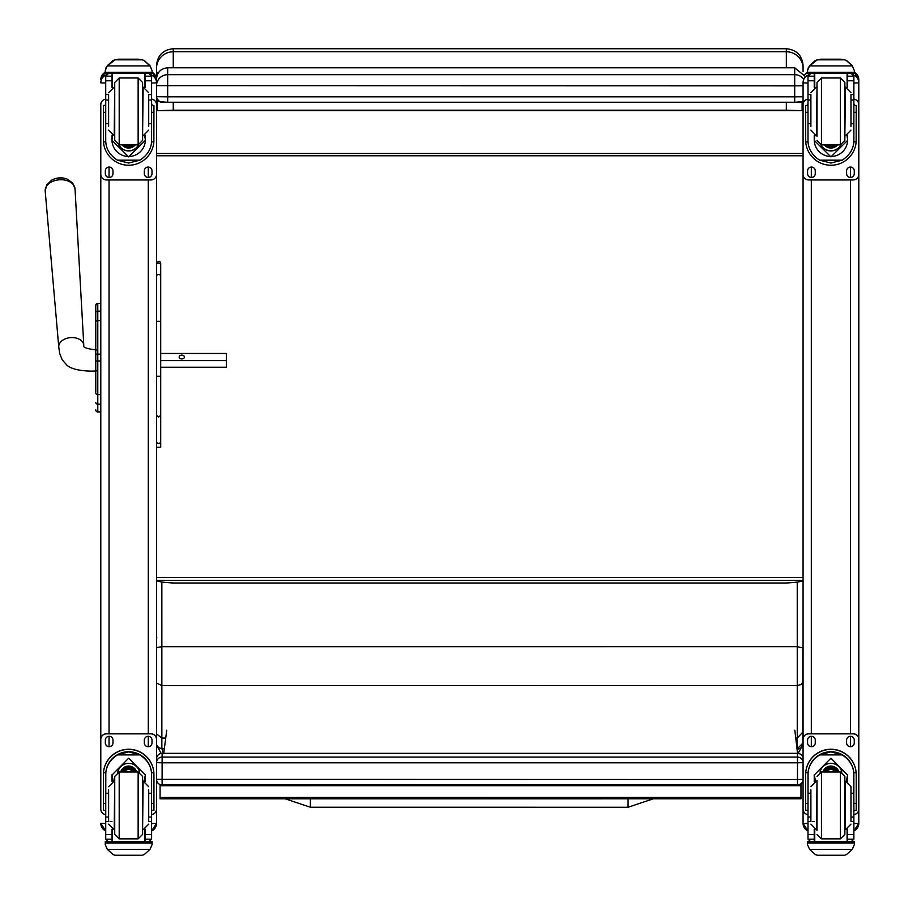 <?xml version="1.0" encoding="UTF-8"?>
<svg xmlns="http://www.w3.org/2000/svg" width="904" height="904" viewBox="0 0 904 904"><rect width="100%" height="100%" fill="white"/><g stroke="black" fill="none" stroke-linecap="round" stroke-linejoin="round"><path stroke-width="1.36" d="M310.366 805.419L310.377 798.831L310.366 805.419M653.276 798.808L628.065 807.261L310.366 807.227L310.377 798.831M802.82 714.894L802.82 732.138L797.249 738.037L797.249 748.772L802.82 743.224L802.82 717.945M802.82 732.138L802.82 681.865L801.193 684.486L797.249 685.571L797.249 738.037L795.746 738.037M802.82 681.865L802.82 647.897L797.249 646.688L797.249 685.571L161.861 685.605L161.861 646.71L797.249 646.688L797.238 582.086M802.82 647.897L802.82 647.128M797 748.772L797.249 748.772A1405.031 3.367 90 0 0 797.271 749.54L801.577 747.484L802.82 743.224M797.271 749.54L797.159 750.105M163.398 753.337L161.895 748.794L158.607 747.619L156.528 744.806M156.799 637.173L156.528 637.941M156.528 647.58L161.861 646.71L161.85 582.006M156.528 682.983L161.861 685.605L161.861 738.059L165.726 738.059M156.528 733.89L161.861 738.059L161.861 748.794L164.325 748.794M803.068 580.311L803.068 580.311C802.662 581.498 797.091 582.391 786.344 582.99L173.252 582.99C162.494 582.391 156.923 581.487 156.528 580.311L803.068 580.311M803.068 68.184L803.068 65.461C802.074 55.313 796.503 49.743 786.344 48.748L786.344 51.765A16.724 16.43 -0 0 1 803.068 68.184L803.068 71.563M786.344 102.31L786.344 110.198L802.108 110.672L802.108 101.926M802.108 110.672L157.488 110.672L173.252 110.198L173.252 102.31M157.488 99.79L157.488 110.672M786.344 110.198L173.252 110.198M786.344 67.789L786.344 51.765L173.252 51.765L173.252 48.748C163.093 49.731 157.522 55.302 156.528 65.461L156.528 73.043A16.724 1.684 0 0 1 158.799 72.196M794.706 102.31L803.068 101.497A5.571 5.571 0 0 1 800.277 102.242L162.11 102.242A5.571 5.571 180 0 1 156.528 96.66L167.681 96.818L167.681 102.31L794.706 102.31L794.706 96.818L167.681 96.818L167.681 67.789C160.912 68.444 157.194 72.162 156.528 78.93L156.528 73.043M156.528 577.509L803.068 577.509M803.068 153.488L156.528 153.488M803.068 155.77L156.528 155.77M166.743 730.206L163.737 753.337M797.543 753.337L794.819 730.172M800.967 783.734L800.967 798.797L160.076 798.831L160.076 784.57M800.967 797.43L160.076 797.452M95.779 317.824L95.779 318.592M95.779 323.327L95.779 391.816M95.779 323.429L95.779 349.916M95.779 370.889L95.779 392.042M95.779 312.818L95.779 322.276A2.011 1.695 180 0 1 97.79 320.581L97.79 311.123A2.011 1.695 180 0 0 95.779 312.818L95.779 305.36A2.011 2.011 180 0 1 97.79 303.348L100.796 303.348L100.796 174.37L100.796 807.114M95.779 409.896A2.011 2.011 -0 0 0 97.79 411.908L100.796 411.964L100.796 743.088M95.847 410.472L95.779 409.964A2.011 2.011 -0 0 0 97.79 411.964L97.169 411.874M67.111 179.082A13.56 9.21 175.9 0 0 51.641 180.178L46.669 184.902L45.2 191.094A14.961 10.159 -4.1 0 1 59.381 179.783A14.961 10.159 -4.1 0 1 75.032 188.959L72.704 183.037L67.111 179.082A18.114 18.114 0 0 0 51.641 180.178M160.709 360.617L226.362 360.617L226.362 353.464L160.709 353.464M184.393 357.046A2.61 1.91 180 0 1 181.772 358.956A2.61 1.91 180 0 1 179.161 357.046A2.61 1.91 180 0 1 181.772 355.125A2.61 1.91 180 0 1 184.393 357.046M160.709 408.936L160.709 367.25L226.362 367.25L226.362 360.617M156.528 819.329L156.528 823.386L151.601 823.544M105.723 814.606A5.571 5.571 0 0 1 100.796 809.069L100.796 739.37A5.571 5.571 0 0 1 106.367 733.799L150.957 733.799A5.571 5.571 0 0 1 156.528 739.37L156.528 79.665M156.528 823.284L156.528 809.069A5.571 5.571 0 0 1 151.601 814.606M105.723 823.544L100.796 823.284M100.796 110.378L100.796 104.717A5.571 5.571 0 0 1 105.723 99.191M807.995 823.544L803.068 823.386L803.068 819.329M808.131 75.145A8.249 8.249 0 0 0 803.068 82.761L803.068 104.717A5.571 5.571 0 0 1 807.995 99.191M853.873 99.191A5.571 5.571 0 0 1 858.8 104.717L858.8 174.37A5.571 5.571 0 0 1 853.229 179.941L808.639 179.941A5.571 5.571 0 0 1 803.068 174.37L803.068 823.284M858.8 819.329L858.8 823.386L853.873 823.544M858.8 823.284L858.8 809.069A5.571 5.571 0 0 1 853.873 814.606M807.995 814.606A5.571 5.571 0 0 1 803.068 809.069L803.068 739.37A5.571 5.571 0 0 1 808.639 733.799L853.229 733.799A5.571 5.571 0 0 1 858.8 739.37L858.8 79.665M156.528 78.93L156.528 82.874L151.601 83.066M803.803 79.337A11.142 11.029 180 0 0 794.706 74.682L167.681 74.682A11.142 11.029 180 0 0 156.528 85.71L794.706 85.857L794.706 96.818L803.068 96.762M108.616 793.226L105.723 793.226L105.723 775.056C105.768 766.671 109.666 759.959 117.418 754.908L128.662 751.879L139.905 754.908L117.418 754.908M139.905 754.908C147.657 759.959 151.556 766.671 151.601 775.056L151.601 793.226L148.708 793.226M145.363 781.587L145.363 775.056L128.662 758.207L111.96 775.056L111.96 781.587M153.94 810.3L151.714 810.3L153.94 810.3L153.94 774.513A25.278 25.278 180 0 0 128.662 749.246A25.278 25.278 180 0 0 103.384 774.513L103.384 810.3L105.61 810.3L103.384 810.3M108.616 817.035L105.723 817.035L105.802 772.75L103.451 772.75L103.384 774.671M103.451 772.75A25.278 25.278 0 0 1 128.662 749.405A25.278 25.278 0 0 1 153.872 772.75L151.522 772.75L151.601 817.035L148.708 817.035M153.94 774.671L153.872 772.75M151.601 817.035L151.601 839.025A2.78 2.78 -50.9 0 1 151.601 839.183L148.821 841.737L145.363 841.737L148.821 841.737M151.601 839.183L145.363 839.183L145.363 841.748M107.339 849.376L113.079 854.551L115.057 855.252L142.278 855.263L144.256 854.551L149.985 849.376L107.339 849.376L105.26 844.641L105.26 841.635L107.689 841.635L105.26 841.635M115.045 855.263L142.267 855.252M105.802 772.75A22.939 22.928 0 0 1 128.662 751.744A22.939 22.928 0 0 1 151.522 772.75M145.363 839.183L145.363 829.25M145.363 774.897L144.041 781.192M113.282 781.192L111.96 774.897M145.363 774.784A16.701 16.69 0 0 1 143.973 781.18M113.35 781.18A16.701 16.69 0 0 1 111.972 774.784M117.757 772.208A11.142 11.142 0 0 1 139.566 772.208M112.503 829.454L112.503 841.68L144.821 841.68L144.821 829.454M149.646 841.635L152.075 841.635L152.075 844.641L149.985 849.376M105.723 817.035L105.723 839.025A2.78 2.78 50.9 0 0 105.723 839.183L108.435 841.748L111.96 841.737L108.514 841.737M111.96 841.748L111.96 829.25M100.796 739.427A5.571 5.571 0 0 1 106.367 733.856L150.957 733.856A5.571 5.571 0 0 1 156.528 739.427L156.528 809.069M144.335 742.907L144.335 740.127A3.831 3.831 0 0 1 148.166 736.297A3.831 3.831 0 0 1 152.008 740.127L152.008 742.907A3.831 3.831 0 0 1 148.166 746.738A3.831 3.831 0 0 1 144.335 742.907M105.327 742.907L105.327 740.127A3.831 3.831 0 0 1 109.158 736.297A3.831 3.831 0 0 1 112.989 740.127L112.989 742.907A3.831 3.831 0 0 1 109.158 746.738A3.831 3.831 0 0 1 105.327 742.907M152.008 742.851A3.831 3.831 0 0 1 148.166 746.681A3.831 3.831 0 0 1 144.335 742.851M112.989 742.851A3.831 3.831 0 0 1 109.158 746.681A3.831 3.831 0 0 1 105.327 742.851M133.137 771.982A5.266 5.255 180 0 0 124.198 771.982M133.634 771.982A5.695 5.695 180 0 0 123.69 771.982M134.075 771.982A6.091 6.091 180 0 0 123.249 771.982M134.572 771.982A6.531 6.531 180 0 0 122.752 771.982M114.729 776.446L114.729 834.403L119.192 838.855L119.192 771.982L114.729 776.446M114.729 780.344L114.729 830.505M138.142 838.855L138.142 771.982L142.595 776.434L142.595 834.403L138.142 838.855L119.192 838.855M148.708 820.968L148.708 789.825M108.616 789.825L108.616 820.968M151.601 798.729L151.601 812.108M105.723 812.108L105.723 798.729M810.888 793.226L807.995 793.226L807.995 775.056C808.04 766.671 811.939 759.959 819.691 754.908L830.934 751.879L842.178 754.908L819.691 754.908M842.178 754.908C849.929 759.959 853.828 766.671 853.873 775.056L853.873 793.226L850.969 793.226M847.636 781.587L847.636 775.056L830.934 758.207L814.233 775.056L814.233 781.587M856.212 810.3L853.986 810.3L856.212 810.3L856.212 774.513A25.278 25.278 180 0 0 830.934 749.246A25.278 25.278 180 0 0 805.656 774.513L805.656 810.3L807.882 810.3L805.656 810.3M810.888 817.035L807.995 817.035L808.074 772.75L805.724 772.75L805.656 774.671M805.724 772.75A25.278 25.278 0 0 1 830.934 749.405A25.278 25.278 0 0 1 856.144 772.75L853.794 772.75L853.873 817.035L850.969 817.035M856.212 774.671L856.144 772.75M853.873 817.035L853.873 839.025A2.78 2.78 -50.9 0 1 853.873 839.183L851.082 841.737L847.636 841.737L851.082 841.737M853.873 839.183L847.636 839.183L847.636 841.748M809.611 849.376L815.34 854.551L817.329 855.252L844.551 855.263L846.517 854.551L852.257 849.376L809.611 849.376L807.521 844.641L807.521 841.635L809.95 841.635M817.318 855.263L844.539 855.252M808.074 772.75A22.939 22.928 0 0 1 830.934 751.744A22.939 22.928 0 0 1 853.794 772.75M847.636 839.183L847.636 829.25M847.624 774.897L846.313 781.192M815.544 781.192L814.233 774.897M847.624 774.784A16.701 16.69 0 0 1 846.246 781.18M815.623 781.18A16.701 16.69 0 0 1 814.233 774.784M820.03 772.208A11.142 11.142 0 0 1 841.839 772.208M814.764 829.454L814.764 841.68L847.093 841.68L847.093 829.454M854.336 841.635L851.907 841.635L854.336 841.635L854.336 844.641L852.257 849.376M807.995 817.035L807.995 839.025A2.78 2.78 50.9 0 0 807.995 839.183L810.707 841.748L814.233 841.737L810.775 841.737M814.233 841.748L814.233 829.25M803.068 739.427A5.571 5.571 0 0 1 808.639 733.856L853.229 733.856A5.571 5.571 0 0 1 858.8 739.427L858.8 809.069M846.607 742.907L846.607 740.127A3.831 3.831 0 0 1 850.438 736.297A3.831 3.831 0 0 1 854.269 740.127L854.269 742.907A3.831 3.831 0 0 1 850.438 746.738A3.831 3.831 0 0 1 846.607 742.907M807.588 742.907L807.588 740.127A3.831 3.831 0 0 1 811.419 736.297A3.831 3.831 0 0 1 815.261 740.127L815.261 742.907A3.831 3.831 0 0 1 811.419 746.738A3.831 3.831 0 0 1 807.588 742.907M854.269 742.851A3.831 3.831 0 0 1 850.438 746.681A3.831 3.831 0 0 1 846.607 742.851M815.261 742.851A3.831 3.831 0 0 1 811.419 746.681A3.831 3.831 0 0 1 807.588 742.851M835.398 771.982A5.266 5.255 180 0 0 826.459 771.982M835.906 771.982A5.695 5.695 180 0 0 825.962 771.982M836.347 771.982A6.091 6.091 180 0 0 825.521 771.982M836.844 771.982A6.531 6.531 180 0 0 825.024 771.982M817.001 780.333L817.001 830.505M817.001 776.434L821.453 771.982L821.453 838.855L817.001 834.403M840.404 838.855L840.404 771.982L844.867 776.434L844.867 834.403L840.404 838.855L821.453 838.855M850.969 820.968L850.969 786.695L845.398 781.112L845.398 829.714L850.969 824.143M810.888 789.825L810.888 820.968M853.873 798.729L853.873 812.108M807.995 812.108L807.995 798.729M148.708 123.69L151.601 123.69L151.601 140.357C151.556 148.505 147.657 155.115 139.905 160.177L128.662 163.036L117.418 160.177L139.905 160.177M117.418 160.177C109.666 155.115 105.768 148.505 105.723 140.357L105.723 123.69L108.616 123.69M111.96 135.261L111.96 140.357L128.662 156.889L145.363 140.357L145.363 135.261M151.556 141.894L153.872 141.894L153.94 105.429L151.714 105.429L153.94 105.44M153.872 141.894A25.278 25.278 0 0 1 128.662 165.24A25.278 25.278 0 0 1 103.451 141.894L105.779 141.894M103.384 105.44L105.61 105.44L103.384 105.429L103.451 141.894M108.616 100.039L105.723 100.039L105.723 76.015L106.017 74.795L108.514 73.314M148.821 73.314L151.318 74.795L151.601 76.015L151.601 123.69M105.723 76.343A2.78 2.78 56.8 0 1 105.723 76.185L111.96 76.185L111.96 73.405M145.363 87.598L145.363 73.405M105.723 76.185L108.514 73.495L111.96 73.495M106.107 67.438L105.26 70.625L107.339 65.664L113.079 60.489L115.057 59.788L107.339 65.902L149.985 65.902L152.075 70.625L152.075 73.405L105.26 73.405L105.26 72.286L152.075 72.286M152.075 70.625L149.985 65.664L144.256 60.489L142.267 59.822L144.256 60.489M149.985 65.902L144.256 60.658M111.96 76.185L111.96 87.598M111.96 140.03L112.582 135.498M144.742 135.498L145.363 140.03M145.363 139.917A16.701 16.69 0 0 1 128.662 156.505A16.701 16.69 0 0 1 111.96 139.917M138.606 144.843A11.142 11.142 0 0 1 118.718 144.843M138.515 144.855A11.142 11.142 0 0 1 118.808 144.855M112.503 73.405L112.503 87.394M144.821 73.405L144.821 87.394M105.26 70.625L105.26 72.286M148.708 100.039L151.601 100.039M105.723 100.039L105.723 123.69M145.363 76.185L151.601 76.185A2.78 2.78 -56.8 0 1 151.601 76.343M151.601 76.185L148.821 73.405M106.107 67.653L107.339 65.902M151.601 99.191A5.571 5.571 0 0 1 156.528 104.717L156.528 174.37A5.571 5.571 0 0 1 150.957 179.941L106.367 179.941A5.571 5.571 0 0 1 100.796 174.37L100.796 104.661A5.571 5.571 0 0 1 105.723 99.135M112.989 170.89L112.989 173.67A3.831 3.831 0 0 1 109.158 177.5A3.831 3.831 0 0 1 105.327 173.67L105.327 170.89A3.831 3.831 0 0 1 109.158 167.059A3.831 3.831 0 0 1 112.989 170.89M152.008 170.89L152.008 173.67A3.831 3.831 0 0 1 148.166 177.5A3.831 3.831 0 0 1 144.335 173.67L144.335 170.89A3.831 3.831 0 0 1 148.166 167.059A3.831 3.831 0 0 1 152.008 170.89M105.327 105.429L105.327 105.418A3.831 3.831 0 0 1 105.723 103.711M152.008 105.418L152.008 105.429A3.831 3.831 0 0 0 151.601 103.711M151.601 99.135A5.571 5.571 0 0 1 156.528 104.661L156.528 104.717M112.989 173.613A3.831 3.831 0 0 1 109.158 177.444A3.831 3.831 0 0 1 105.327 173.613M152.008 173.613A3.831 3.831 0 0 1 148.166 177.444A3.831 3.831 0 0 1 144.335 173.613M127.012 144.866A5.266 5.255 180 0 0 130.312 144.866M126.571 144.866A5.266 5.255 180 0 0 130.764 144.866M125.611 144.866A5.695 5.695 180 0 0 131.713 144.866M124.933 144.866A6.091 6.091 180 0 0 132.391 144.866M124.266 144.866A6.531 6.531 180 0 0 133.057 144.866M142.595 140.402L142.595 82.445L142.595 140.402L138.142 144.866L138.142 77.993L142.595 82.445M114.729 136.515L114.729 86.343M119.192 77.993L119.192 144.866L114.729 140.414L114.729 82.445L119.192 77.993L138.142 77.993M108.616 95.361L108.616 126.47M148.708 126.47L148.708 95.361M105.723 104.74L105.723 118.119M151.601 104.74L151.601 118.119M850.969 123.69L853.873 123.69L853.873 140.357C853.828 148.505 849.929 155.115 842.178 160.177L830.934 163.036L819.691 160.177L842.178 160.177M819.691 160.177C811.939 155.115 808.04 148.505 807.995 140.357L807.995 123.69L810.888 123.69M814.233 135.261L814.233 140.357L830.934 156.889L847.636 140.357L847.636 135.261M853.817 141.894L856.144 141.894L856.212 105.429L853.986 105.429L856.212 105.44M856.144 141.894A25.278 25.278 0 0 1 830.934 165.24A25.278 25.278 0 0 1 805.724 141.894L808.04 141.894M805.656 105.44L807.882 105.44L805.656 105.429L805.724 141.894M810.888 100.039L807.995 100.039L807.995 76.015L808.278 74.795L810.775 73.314M851.082 73.314L853.579 74.795L853.873 76.015L853.873 123.69M807.995 76.343A2.78 2.78 56.8 0 1 807.995 76.185L814.233 76.185L814.233 73.405M847.636 87.598L847.636 73.405M807.995 76.185L810.775 73.495L814.233 73.495M808.379 67.438L807.521 70.625L809.611 65.664L815.34 60.489L817.329 59.788L809.611 65.902L852.257 65.902L854.336 70.625L854.336 73.405L807.521 73.405L807.521 72.286L854.336 72.286M854.336 70.625L852.257 65.664L846.517 60.489L844.539 59.822L846.517 60.489M852.257 65.902L846.517 60.658M817.318 59.788L844.539 59.788L817.318 59.788M814.233 76.185L814.233 87.598M814.233 140.03L814.854 135.498M847.014 135.498L847.636 140.03M847.636 139.917A16.701 16.69 0 0 1 830.934 156.505A16.701 16.69 0 0 1 814.233 139.917M840.878 144.843A11.142 11.142 0 0 1 820.99 144.843M840.788 144.855A11.142 11.142 0 0 1 821.081 144.855M814.764 73.405L814.764 87.394M847.093 73.405L847.093 87.394M807.521 70.625L807.521 72.286M850.969 100.039L853.873 100.039M807.995 100.039L807.995 123.69M847.636 76.185L853.873 76.185A2.78 2.78 -56.8 0 1 853.873 76.343M853.873 76.185L851.082 73.405M808.379 67.653L809.611 65.902M803.068 174.37L803.068 104.661A5.571 5.571 0 0 1 807.995 99.135M815.261 170.89L815.261 173.67A3.831 3.831 0 0 1 811.419 177.5A3.831 3.831 0 0 1 807.588 173.67L807.588 170.89A3.831 3.831 0 0 1 811.419 167.059A3.831 3.831 0 0 1 815.261 170.89M854.269 170.89L854.269 173.67A3.831 3.831 0 0 1 850.438 177.5A3.831 3.831 0 0 1 846.607 173.67L846.607 170.89A3.831 3.831 0 0 1 850.438 167.059A3.831 3.831 0 0 1 854.269 170.89M807.588 105.429L807.588 105.418A3.831 3.831 0 0 1 807.995 103.711M854.269 105.418L854.269 105.429A3.831 3.831 0 0 0 853.873 103.711M853.873 99.135A5.571 5.571 0 0 1 858.8 104.661L858.8 104.717M815.261 173.613A3.831 3.831 0 0 1 811.419 177.444A3.831 3.831 0 0 1 807.588 173.613M854.269 173.613A3.831 3.831 0 0 1 850.438 177.444A3.831 3.831 0 0 1 846.607 173.613M829.284 144.866A5.266 5.255 180 0 0 832.584 144.866M828.832 144.866A5.266 5.255 180 0 0 833.025 144.866M827.883 144.866A5.695 5.695 180 0 0 833.985 144.866M827.205 144.866A6.091 6.091 180 0 0 834.663 144.866M826.538 144.866A6.531 6.531 180 0 0 835.33 144.866M844.867 140.402L844.867 82.445L840.404 77.993L840.404 144.866L844.867 140.414M844.867 136.515L844.867 86.343M817.001 136.515L817.001 82.445L817.001 136.515M810.888 95.361L810.888 126.47M850.969 126.47L850.969 95.361M807.995 104.74L807.995 118.119M853.873 104.74L853.873 118.119M156.528 376.267L160.709 376.267L160.709 415.241L158.618 417.083L156.528 415.241M156.528 263.346C158.584 260.567 159.974 260.567 160.709 263.346L160.709 376.267M160.709 415.241L160.709 441.559A2.091 1.932 180 0 1 158.618 443.491A2.091 1.932 180 0 1 156.528 441.559A2.091 1.808 180 0 0 160.709 441.559L160.709 439.186M156.528 447.231L160.709 447.231L160.709 441.559M160.709 264.714L160.709 352.797M156.528 779.372A5.571 5.571 0 0 0 162.11 784.954L797.486 784.943L797.486 779.519L156.528 779.372A5.571 5.571 180 0 0 162.11 784.943L162.11 762.806L797.486 762.806L797.486 757.089L162.11 757.089A5.571 5.571 180 0 0 156.528 762.66L162.11 762.806L162.11 753.348A5.571 5.571 0 0 0 156.528 758.919A5.571 5.571 0 0 1 162.11 753.337L797.486 753.337A5.571 5.571 0 0 1 803.068 758.919A5.571 5.571 180 0 0 797.486 753.348L797.486 757.089A5.571 5.571 0 0 1 803.068 762.66L797.486 762.806L797.486 779.519L803.068 779.372A5.571 5.571 0 0 1 797.486 784.943L797.486 784.943A5.571 5.571 0 0 0 803.068 779.372M628.065 807.261L628.077 798.808M173.252 67.789L173.252 51.765A16.724 16.43 180 0 0 156.528 68.184M800.967 785.7L160.076 785.723M95.779 305.36L95.779 305.36A2.011 2.011 180 0 1 97.79 303.348L95.779 305.36M100.796 411.908L97.79 411.908L97.79 360.967L100.796 360.967M100.796 354.165L97.79 354.165L97.79 360.967L95.779 360.967M95.779 392.957A2.011 1.695 0 0 0 97.79 394.652L100.796 394.652M100.796 320.581L97.79 320.581L97.79 354.165L95.779 354.165M95.779 402.449A2.011 1.695 0 0 0 97.79 404.144L100.796 404.144M95.779 409.953L95.779 409.964A2.011 2.011 -0 0 0 97.79 411.964L100.796 411.964M100.796 311.123L97.79 311.123L97.79 303.348L100.796 303.348M97.79 311.145L97.79 320.039M96.66 349.95C86.795 348.865 82.501 347.317 83.79 345.294A12.543 8.52 175.9 0 0 70.67 337.61A12.543 8.52 175.9 0 0 58.771 347.091L59.664 353.464L62.15 359.702L66.32 364.549C72.41 371.499 93.135 371.499 96.66 370.855M156.528 823.386A8.249 8.249 0 0 1 151.601 830.934L156.528 823.386M152.075 72.297A8.249 8.249 0 0 1 156.528 79.62L152.075 72.297M151.465 75.145A8.249 8.249 0 0 1 156.528 82.761M148.279 167.059L148.279 177.444M148.279 179.941L148.279 733.799M148.279 736.297L148.279 746.681M100.796 823.386A8.249 8.249 180 0 0 105.723 830.934L100.796 823.386M100.796 79.62A8.249 8.249 0 0 1 105.26 72.297L100.796 79.62M100.796 82.761A8.249 8.249 0 0 1 105.87 75.145M100.796 82.874L105.723 83.066M109.045 746.681L109.045 736.297M109.045 733.799L109.045 179.941M109.045 177.444L109.045 167.059M803.068 823.386A8.249 8.249 180 0 0 807.995 830.934L803.068 823.386M804.899 74.433A8.249 8.249 0 0 1 807.521 72.297L804.899 74.433M803.068 82.874L807.995 83.066M811.317 746.681L811.317 736.297M811.317 733.799L811.317 179.941M811.317 177.444L811.317 167.059M850.551 167.059L850.551 177.444M850.551 179.941L850.551 733.799M850.551 736.297L850.551 746.681M858.8 823.386A8.249 8.249 0 0 1 853.873 830.934L858.8 823.386M858.8 82.874L853.873 83.066M858.8 82.761A8.249 8.249 180 0 0 853.726 75.145M858.8 79.62A8.249 8.249 180 0 0 854.336 72.297L858.8 79.62M167.681 67.789L794.706 67.789L794.706 85.857L803.068 85.812M105.61 803.486L103.384 803.486M153.94 803.486L151.714 803.486M152.075 841.635L149.635 841.635M152.075 841.827L105.26 841.827M111.96 821.51L110.096 821.51M108.616 821.51L105.723 821.51M151.601 821.51L148.708 821.51M151.601 834.607L145.363 834.607M111.96 834.607L105.723 834.607M111.96 839.183L105.723 839.183M152.075 843.003L105.26 843.003M134.719 771.982A6.531 6.531 180 0 0 122.605 771.982M135.08 771.982A6.859 6.859 180 0 0 122.243 771.982M136.323 771.982A8.034 8.034 180 0 0 121 771.982M136.673 771.982A8.373 8.373 180 0 0 120.65 771.982M142.595 829.714L143.137 781.112L148.708 786.695M114.729 781.112L114.198 829.714L108.616 824.143M807.882 803.486L805.656 803.486M856.212 803.486L853.986 803.486M809.961 841.635L807.521 841.635M854.336 841.827L807.521 841.827M814.233 821.51L812.357 821.51M810.888 821.51L807.995 821.51M853.873 821.51L850.969 821.51M853.873 834.607L847.636 834.607M814.233 834.607L807.995 834.607M814.233 839.183L807.995 839.183M854.336 843.003L807.521 843.003M836.991 771.982A6.531 6.531 180 0 0 824.877 771.982M837.353 771.982A6.859 6.859 180 0 0 824.516 771.982M838.596 771.982A8.034 8.034 180 0 0 823.273 771.982M838.946 771.982A8.373 8.373 180 0 0 822.922 771.982M817.001 781.112L816.459 829.714L810.888 824.143M145.363 73.495L148.821 73.495M115.057 59.822L142.267 59.822M151.714 112.311L153.94 112.311M103.384 112.311L105.61 112.311M105.26 73.405L152.075 73.405M148.708 94.547L151.601 94.547M105.723 94.547L108.616 94.547M105.723 80.772L111.96 80.772M145.363 80.772L151.601 80.772M124.153 144.866A6.859 6.859 180 0 0 126.752 146.29M130.571 146.29A6.859 6.859 180 0 0 133.17 144.866M122.515 144.866A8.034 8.034 180 0 0 134.809 144.866M122.085 144.866A8.373 8.373 180 0 0 135.238 144.866L127.713 148.007L122.085 144.866M114.729 87.134L114.198 135.736L108.616 130.153M142.595 135.736L143.137 87.134L148.708 92.705M847.636 73.495L851.082 73.495M817.329 59.822L844.539 59.822M853.986 112.311L856.212 112.311M805.656 112.311L807.882 112.311M807.521 73.405L854.336 73.405M850.969 94.547L853.873 94.547M807.995 94.547L810.888 94.547M807.995 80.772L814.233 80.772M847.636 80.772L853.873 80.772M826.425 144.866A6.859 6.859 180 0 0 829.024 146.29M832.844 146.29A6.859 6.859 180 0 0 835.443 144.866M824.787 144.866A8.034 8.034 180 0 0 837.081 144.866M824.358 144.866A8.373 8.373 180 0 0 837.511 144.866L829.974 148.007L824.358 144.866M817.001 140.414L821.453 144.866L821.453 77.993L817.001 82.445M817.001 87.134L816.459 135.736L810.888 130.153M844.867 135.736L845.398 87.134L850.969 92.705M160.709 265.075A2.091 2.045 180 0 0 158.618 263.03A2.091 2.045 180 0 0 156.528 265.075M160.709 276.319A2.091 1.808 180 0 0 156.528 276.319M160.709 321.926A2.091 0.633 180 0 0 158.618 321.282A2.091 0.633 180 0 0 156.528 321.926M162.11 753.348L797.486 753.348M118.627 59.788L118.627 59.189L115.271 59.788M138.142 59.788L138.142 59.189L118.627 59.189M820.9 59.788L820.9 59.189L817.544 59.788M840.404 59.788L840.404 59.189L820.9 59.189M310.366 807.227L285.246 798.831M798.108 753.371L802.729 745.032M156.528 744.952L161.195 753.416M173.252 48.748L786.344 48.748M96.841 411.727L96.061 410.992M83.79 345.294L75.032 188.959M58.771 347.091L45.2 191.094M156.528 96.66L156.844 98.513L159.567 101.632L167.681 102.31M794.706 67.789L805.645 76.772M138.142 771.982L119.192 771.982M143.137 829.714L148.708 824.143M114.198 781.112L108.616 786.695M840.404 771.982L821.453 771.982M816.459 781.112L810.888 786.695M119.192 144.866L138.142 144.866M114.198 87.134L108.616 92.705M143.137 135.736L148.708 130.153M821.453 144.866L840.404 144.866M821.453 77.993L840.404 77.993M816.459 87.134L810.888 92.705M845.398 135.736L850.969 130.153M162.11 784.954L797.486 784.954M141.499 59.788L138.142 59.189M843.771 59.788L840.404 59.189"/></g></svg>
